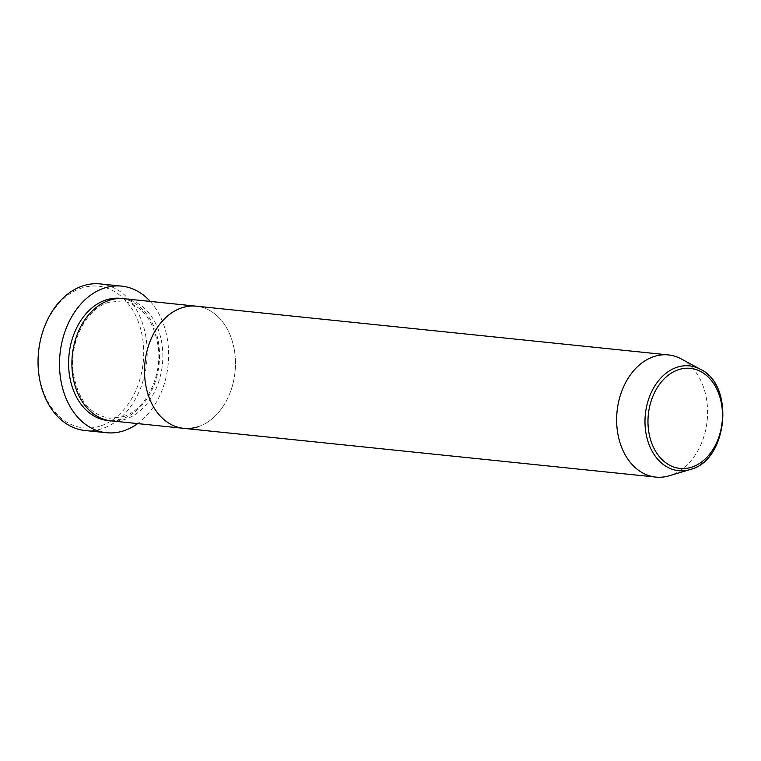 <?xml version="1.0" encoding="UTF-8"?>
<svg xmlns="http://www.w3.org/2000/svg" width="761" height="761" viewBox="0 0 761 761"><rect width="100%" height="100%" fill="white"/><g stroke="black" fill="none" stroke-linecap="round" stroke-linejoin="round"><path stroke-width="0.57" stroke-dasharray="3.81 2.85" d="M100.052 426.122A71.239 52.519 -84.1 0 1 39.001 373.689A71.239 52.519 -84.1 0 1 81.865 287.953A71.239 52.519 -84.1 0 1 142.925 340.395A71.239 52.519 -84.1 0 1 100.052 426.122M85.042 430.507A73.693 54.326 95.9 0 0 102.022 428.681A73.693 54.326 95.9 0 0 147.177 351.316A73.693 54.326 95.9 0 0 100.176 283.91M123.682 298.683A61.413 45.28 -84.1 0 1 162.844 354.854A61.413 45.28 -84.1 0 1 125.213 419.321A61.413 45.28 -84.1 0 1 111.068 420.852M197.841 426.826A61.413 45.28 -84.1 0 0 235.472 362.36A61.413 45.28 -84.1 0 0 196.309 306.179A61.413 45.28 -84.1 0 1 235.472 362.36A61.413 45.28 -84.1 0 1 197.841 426.826A61.413 45.28 -84.1 0 1 183.696 428.348M150.25 301.423A73.693 54.326 -84.1 0 1 137.636 423.592M681.314 358.954A61.413 45.28 -84.1 0 1 707.197 420.177A61.413 45.28 -84.1 0 1 669.946 475.568A61.413 45.28 -84.1 0 1 669.252 475.777M122.026 298.55A61.413 45.28 -84.1 0 1 159.544 355.634A61.413 45.28 -84.1 0 1 121.912 418.978A61.413 45.28 -84.1 0 1 109.422 420.643M700.472 369.323A52.68 38.84 -84.1 0 1 722.674 421.841A52.68 38.84 -84.1 0 1 690.722 469.356M122.816 416.809C144.98 410.607 162.236 377.456 158.278 347.187C153.903 319.877 141.736 304.467 121.779 300.956L108.633 302.374C86.611 308.557 69.394 341.328 73.113 371.473C77.356 399.078 89.541 414.669 109.67 418.236L122.816 416.809"/><path stroke-width="1.14" d="M121.636 286.126L100.176 283.91A73.693 54.326 95.9 0 0 83.206 285.746A73.693 54.326 95.9 0 0 38.05 363.102A73.693 54.326 95.9 0 0 85.042 430.507L106.502 432.724A73.693 54.326 -84.1 0 1 59.51 365.318A73.693 54.326 -84.1 0 1 104.666 287.953A73.693 54.326 -84.1 0 1 121.636 286.126A73.693 54.326 -84.1 0 1 150.25 301.423M197.841 426.826A61.413 45.28 -84.1 0 1 183.696 428.348L111.068 420.852A61.413 45.28 -84.1 0 1 71.905 364.671A61.413 45.28 -84.1 0 1 109.536 300.205A61.413 45.28 -84.1 0 1 123.682 298.683L196.309 306.179A61.413 45.28 -84.1 0 0 182.164 307.71A61.413 45.28 -84.1 0 1 196.309 306.179L668.415 354.921A61.413 45.28 -84.1 0 1 681.314 358.954L700.472 369.323A52.68 38.84 -84.1 0 0 677.271 367.173A52.68 38.84 -84.1 0 0 645.518 430.174A52.68 38.84 -84.1 0 0 690.122 469.547L690.741 469.356C727.735 460.11 735.04 385.199 700.472 369.323M183.696 428.348A61.413 45.28 -84.1 0 1 144.533 372.177A61.413 45.28 -84.1 0 1 182.164 307.71A61.413 45.28 -84.1 0 0 144.533 372.177A61.413 45.28 -84.1 0 0 183.696 428.348L655.801 477.09A61.413 45.28 -84.1 0 1 616.638 420.919A61.413 45.28 -84.1 0 1 654.27 356.452A61.413 45.28 -84.1 0 1 668.415 354.921M137.636 423.592A73.693 54.326 -84.1 0 1 123.482 430.897A73.693 54.326 -84.1 0 1 106.502 432.724M690.722 469.356A52.68 38.84 -84.1 0 1 690.122 469.547L669.252 475.777A61.413 45.28 -84.1 0 1 655.801 477.09M109.422 420.643A61.413 45.28 -84.1 0 1 68.623 365.451A61.413 45.28 -84.1 0 1 106.236 299.872A61.413 45.28 -84.1 0 1 122.026 298.55M678.793 369.599A50.312 37.089 95.9 0 0 648.524 430.146A50.312 37.089 95.9 0 0 691.644 467.187A50.312 37.089 95.9 0 0 721.923 406.64A50.312 37.089 95.9 0 0 678.793 369.599"/></g></svg>

